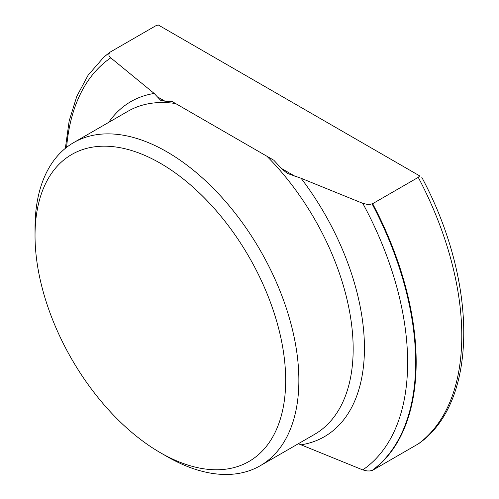 <?xml version="1.0" encoding="UTF-8"?>
<svg xmlns="http://www.w3.org/2000/svg" width="499" height="499" viewBox="0 0 499 499"><rect width="100%" height="100%" fill="white"/><g stroke="black" fill="none" stroke-linecap="round" stroke-linejoin="round"><path stroke-width="0.75" d="M301.059 444.827L362.754 469.902L367.114 470.937L369.771 470.956L372.647 470.264A247.192 142.72 -120 0 0 372.647 203.692L369.853 204.372L367.276 204.384L362.754 203.33L301.059 178.249A193.475 111.701 60 0 1 301.059 444.827L298.296 443.761M108.713 122.374A193.475 111.701 60 0 1 154.191 93.456L110.753 57.84C108.639 56.119 108.32 54.329 109.78 52.451L110.129 52.127A247.192 142.72 -120 0 0 103.343 57.684L88.105 75.218L76.784 96.351L69.174 120.901L65.35 148.353M301.059 178.249L287.268 173.384L281.068 168.225A186.9 107.909 -120 0 0 273.77 160.204L172.261 101.596A186.9 107.909 -120 0 0 164.963 101.191L160.572 100.237L154.191 93.456M372.647 470.264L418.705 443.636M372.647 203.692L418.256 177.357L419.721 175.916L158.227 24.95L155.738 25.798L110.129 52.127M160.354 163.267A177.232 102.326 -120 0 0 35.03 235.628A177.232 102.326 -120 0 0 160.354 452.693A177.232 102.326 -120 0 0 285.678 380.338A177.232 102.326 -120 0 0 160.354 163.267M35.03 235.628L35.03 228.012A186.564 107.709 60 0 1 73.671 142.602A186.564 107.709 60 0 1 166.947 151.846A186.564 107.709 60 0 1 288.827 316.241A186.564 107.709 60 0 1 260.228 465.742A186.564 107.709 60 0 1 166.947 456.498L160.354 452.693M419.403 175.735L419.721 175.916M362.754 469.902A241.666 139.527 -120 0 0 362.754 203.33M109.78 52.451A247.08 142.652 -120 0 0 102.956 58.04M110.753 57.84A241.666 139.527 -120 0 0 66.604 147.355M372.086 470.463A247.08 142.652 -120 0 0 372.086 203.891M260.228 465.742L314.532 434.386A186.564 107.709 -120 0 0 266.846 156.206M418.256 443.929A247.192 142.72 -120 0 0 418.256 177.357M175.654 103.555A186.564 107.709 -120 0 0 127.969 111.252L73.671 142.602M294.934 176.228L281.068 168.225M164.963 101.191L157.69 96.993M418.655 443.673C478.678 401.82 477.892 281.773 421.636 177.026"/></g></svg>
